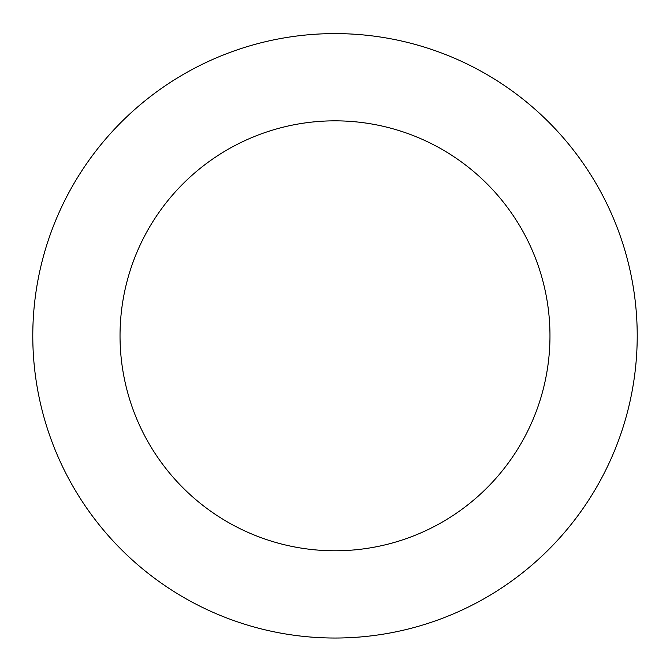 <?xml version="1.0" encoding="UTF-8"?>
<svg xmlns="http://www.w3.org/2000/svg" width="670" height="670" viewBox="0 0 670 670"><rect width="100%" height="100%" fill="white"/><g stroke="black" fill="none" stroke-linecap="round" stroke-linejoin="round"><path stroke-width="1" d="M408.365 42.637A302.22 302.22 0 0 0 44.421 418.867A302.22 302.22 0 0 0 552.222 545.941A302.22 302.22 0 0 0 408.365 42.637M387.185 127.267A214.978 214.978 0 0 0 128.305 394.89A214.978 214.978 0 0 0 489.51 485.281A214.978 214.978 0 0 0 387.185 127.267"/></g></svg>
